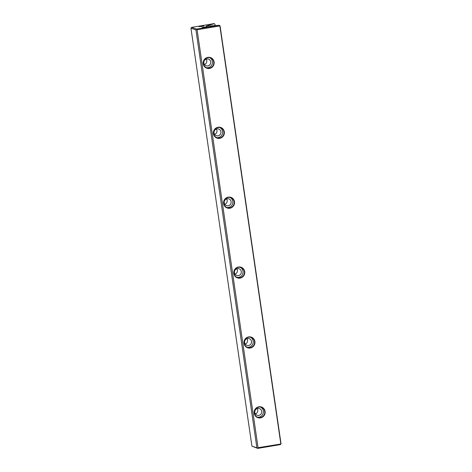 <?xml version="1.0" encoding="UTF-8"?>
<svg xmlns="http://www.w3.org/2000/svg" width="472" height="472" viewBox="0 0 472 472"><rect width="100%" height="100%" fill="white"/><g stroke="black" fill="none" stroke-linecap="round" stroke-linejoin="round"><path stroke-width="0.71" d="M201.933 26.408L203.845 25.901L198.954 26.615L201.933 26.408M203.939 27.063L206.925 26.91L202.034 27.624L203.939 27.063M215.149 25.482L214.966 24.208L214.105 23.6L191.479 27.405L196.564 29.063L219.191 25.264L206.264 26.29M214.329 23.671L206.229 26.048M219.191 25.264L220.07 25.877L281.041 443.816L280.368 444.594L257.741 448.4L251.93 446.176L256.892 447.798L195.921 29.86L190.959 28.237L251.93 446.176M229.876 208.24A5.646 5.499 -71.9 0 1 223.94 200.7A5.646 5.499 -71.9 0 1 233.38 199.113A5.646 5.499 -71.9 0 1 229.876 208.24M219.681 138.355A5.646 5.499 -71.9 0 1 213.745 130.809A5.646 5.499 -71.9 0 1 223.185 129.222A5.646 5.499 -71.9 0 1 219.681 138.355M250.266 348.017A5.646 5.499 -71.9 0 1 244.331 340.477A5.646 5.499 -71.9 0 1 253.771 338.89A5.646 5.499 -71.9 0 1 250.266 348.017M209.485 68.464A5.646 5.499 -71.9 0 1 203.55 60.923A5.646 5.499 -71.9 0 1 212.99 59.336A5.646 5.499 -71.9 0 1 209.485 68.464M240.071 278.132A5.646 5.499 -71.9 0 1 234.136 270.592A5.646 5.499 -71.9 0 1 243.576 269.005A5.646 5.499 -71.9 0 1 240.071 278.132M260.461 417.909A5.646 5.499 -71.9 0 1 254.526 410.369A5.646 5.499 -71.9 0 1 263.966 408.781A5.646 5.499 -71.9 0 1 260.461 417.909M280.828 443.881L219.858 25.942L197.095 29.765L258.066 447.704L280.958 443.987M190.959 28.237L191.479 27.405M197.095 29.765L196.435 29.323L195.921 29.86M256.892 447.798L257.553 448.241L258.066 447.704M206.199 59.106A3.552 3.457 -71.9 0 1 204.435 64.511M206.777 58.959A3.552 3.457 -71.9 0 1 210.571 63.525A3.552 3.457 -71.9 0 1 203.833 62.198A3.552 3.457 -71.9 0 1 206.777 58.959M209.586 57.649A5.328 5.186 -71.9 0 1 206.305 67.685M207.839 57.643A5.328 5.186 108.1 0 0 206.954 67.944A5.328 5.186 108.1 0 0 213.786 63.266A5.328 5.186 108.1 0 0 207.839 57.643M216.394 128.998A3.552 3.457 -71.9 0 1 214.63 134.402M216.972 128.85A3.552 3.457 -71.9 0 1 220.766 133.417A3.552 3.457 -71.9 0 1 214.028 132.089A3.552 3.457 -71.9 0 1 216.972 128.85M219.781 127.54A5.328 5.186 -71.9 0 1 216.5 137.576M218.035 127.534A5.328 5.186 108.1 0 0 217.149 137.836A5.328 5.186 108.1 0 0 223.982 133.157A5.328 5.186 108.1 0 0 218.035 127.534M226.589 198.889A3.552 3.457 -71.9 0 1 224.825 204.293M227.168 198.736A3.552 3.457 -71.9 0 1 230.967 203.308A3.552 3.457 -71.9 0 1 224.224 201.975A3.552 3.457 -71.9 0 1 227.168 198.736M229.976 197.432A5.328 5.186 -71.9 0 1 226.702 207.468M228.23 197.42A5.328 5.186 108.1 0 0 227.345 207.727A5.328 5.186 108.1 0 0 234.177 203.048A5.328 5.186 108.1 0 0 228.23 197.42M236.785 268.774A3.552 3.457 -71.9 0 1 235.021 274.179M237.363 268.627A3.552 3.457 -71.9 0 1 241.162 273.194A3.552 3.457 -71.9 0 1 234.425 271.866A3.552 3.457 -71.9 0 1 237.363 268.627M240.171 267.317A5.328 5.186 -71.9 0 1 236.897 277.353M238.425 267.311A5.328 5.186 108.1 0 0 237.54 277.613A5.328 5.186 108.1 0 0 244.372 272.934A5.328 5.186 108.1 0 0 238.425 267.311M246.986 338.666A3.552 3.457 -71.9 0 1 245.216 344.07M247.558 338.518A3.552 3.457 -71.9 0 1 251.358 343.085A3.552 3.457 -71.9 0 1 244.62 341.757A3.552 3.457 -71.9 0 1 247.558 338.518M250.367 337.209A5.328 5.186 -71.9 0 1 247.092 347.244M248.626 337.197A5.328 5.186 108.1 0 0 247.735 347.504A5.328 5.186 108.1 0 0 254.567 342.825A5.328 5.186 108.1 0 0 248.626 337.197M257.181 408.557A3.552 3.457 -71.9 0 1 255.417 413.962M257.753 408.404A3.552 3.457 -71.9 0 1 261.553 412.971A3.552 3.457 -71.9 0 1 254.815 411.643A3.552 3.457 -71.9 0 1 257.753 408.404M260.562 407.1A5.328 5.186 -71.9 0 1 257.287 417.13M258.821 407.088A5.328 5.186 108.1 0 0 257.93 417.396A5.328 5.186 108.1 0 0 264.762 412.711A5.328 5.186 108.1 0 0 258.821 407.088"/></g></svg>
